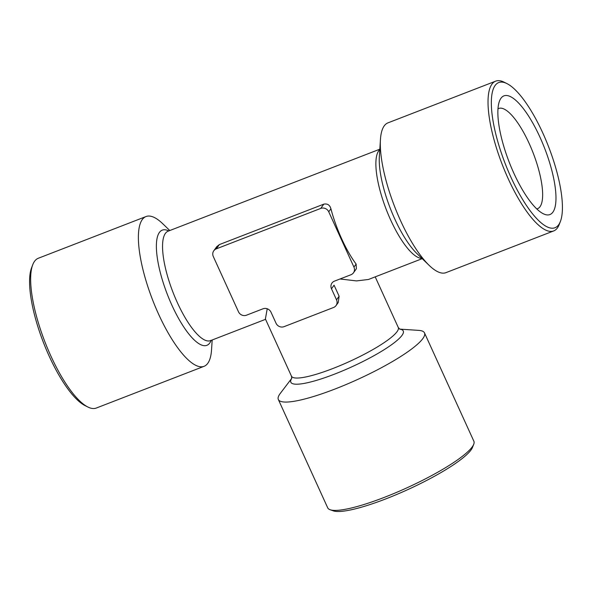 <?xml version="1.0" encoding="UTF-8"?>
<svg xmlns="http://www.w3.org/2000/svg" width="592" height="592" viewBox="0 0 592 592"><rect width="100%" height="100%" fill="white"/><g stroke="black" fill="none" stroke-linecap="round" stroke-linejoin="round"><path stroke-width="0.89" d="M497.99 108.81A53.746 16.065 -111.2 0 1 498.693 108.469A53.746 16.065 -111.2 0 1 529.1 143.316A53.746 16.065 -111.2 0 1 537.514 208.71A53.746 16.065 -111.2 0 1 536.759 208.932M539.919 137.1A63.633 19.018 -111.2 0 1 543.167 213.69A63.633 19.018 -111.2 0 1 513.886 173.271A63.633 19.018 -111.2 0 1 499.522 100.988A63.633 19.018 -111.2 0 1 539.919 137.1M169.793 230.532L162.837 223.813A80.312 24.006 68.8 0 0 146.054 216.531A80.312 24.006 68.8 0 0 158.626 314.256A80.312 24.006 68.8 0 0 204.055 366.322A80.312 24.006 68.8 0 0 211.559 349.635L212.18 339.986M146.054 216.531L38.295 258.26A80.312 24.006 68.8 0 0 32.745 264.742A80.312 24.006 68.8 0 0 50.868 355.984A80.312 24.006 68.8 0 0 87.831 406.993A80.312 24.006 68.8 0 0 96.296 408.043L204.055 366.322M32.745 264.742L31.613 267.702A77.841 23.266 68.8 0 0 49.173 356.132A77.841 23.266 68.8 0 0 84.996 405.572L87.831 406.993M291.767 378.31L280.26 393.443A80.312 14.652 -24.5 0 0 278.336 399.496A80.312 14.652 -24.5 0 0 334.983 389.025A80.312 14.652 -24.5 0 0 424.494 332.889A80.312 14.652 -24.5 0 0 418.662 330.373L399.689 329.122M278.336 399.496L327.709 507.832A80.312 14.652 -24.5 0 0 330.099 509.727A80.312 14.652 -24.5 0 0 384.356 497.354A80.312 14.652 -24.5 0 0 473.726 444.274A80.312 14.652 -24.5 0 0 473.866 441.225L424.494 332.889M330.099 509.727L333.289 510.859A77.841 14.201 -24.5 0 0 385.873 498.864A77.841 14.201 -24.5 0 0 472.49 447.419L473.726 444.274M560.387 221.489L559.255 224.442A80.312 24.006 -111.2 0 1 553.705 230.932L445.946 272.653A80.312 24.006 -111.2 0 1 429.163 265.379A80.312 24.006 -111.2 0 1 400.518 220.587A80.312 24.006 -111.2 0 1 380.441 139.549A80.312 24.006 -111.2 0 1 387.945 122.87L495.704 81.141A80.312 24.006 -111.2 0 1 504.169 82.199L507.004 83.62A77.841 23.266 -111.2 0 1 542.827 133.059A77.841 23.266 -111.2 0 1 560.387 221.489A77.841 23.266 -111.2 0 1 510.977 177.311A77.841 23.266 -111.2 0 1 507.004 83.62M553.705 230.932A80.312 24.006 -111.2 0 1 508.269 178.865A80.312 24.006 -111.2 0 1 495.704 81.141M213.779 250.786L216.709 246.716L219.351 244.592L216.272 248.862A6.179 5.787 -144.3 0 0 213.779 250.786A6.179 5.787 -144.3 0 0 213.298 256.521L238.487 311.792A6.179 5.787 -144.3 0 0 246.501 315.188L262.996 308.802A6.179 5.787 35.7 0 1 271.01 312.206L276.05 323.254A6.179 5.787 -144.3 0 0 284.064 326.658L333.54 307.5A6.179 5.787 -144.3 0 0 336.041 305.576A6.179 5.787 -144.3 0 0 336.522 299.841L331.483 288.785A6.179 5.787 35.7 0 1 331.964 283.05A6.179 5.787 35.7 0 1 334.465 281.133L350.952 274.747A6.179 5.787 -144.3 0 0 353.454 272.823A6.179 5.787 -144.3 0 0 353.935 267.088L328.745 211.818A6.179 5.787 -144.3 0 0 320.731 208.414L216.272 248.862M320.731 208.414L323.809 204.144L219.351 244.592M323.809 204.144C327.472 203.463 329.848 205.01 330.921 208.791L328.745 211.818M353.935 267.088L356.11 264.062A58.689 17.545 -111.2 0 1 341.717 238.924A58.689 17.545 -111.2 0 1 330.921 208.791M356.11 264.062L356.384 268.753L353.454 272.823M422.207 258.66L368.453 279.476L356.517 280.911L340.023 278.98M336.522 299.841L339.12 296.237L334.08 285.181L331.483 288.785M339.12 296.237L338.232 302.534L336.041 305.576M291.708 378.532L291.464 376.172L265.394 318.955L267.229 308.765M399.755 329.159A61.775 11.27 155.5 0 1 402.027 335.331A61.775 11.27 155.5 0 1 334.413 374.181A61.775 11.27 155.5 0 1 291.752 378.384M291.464 376.172A58.689 10.708 -24.5 0 0 332.867 368.52A58.689 10.708 -24.5 0 0 397.099 331.609A58.689 10.708 -24.5 0 0 398.275 327.494L375.202 276.864M380.441 139.549L379.346 156.673A61.775 18.47 68.8 0 0 394.79 219.01A61.775 18.47 68.8 0 0 416.82 253.457L429.163 265.379M421.926 258.386A58.689 17.545 -111.2 0 1 390.661 219.972A58.689 17.545 -111.2 0 1 379.798 149.598M379.82 149.199L168.143 231.169A58.689 17.545 68.8 0 0 165.405 233.389A58.689 17.545 68.8 0 0 177.326 302.579A58.689 17.545 68.8 0 0 210.53 340.629L210.767 340.326M211.144 340.385A61.775 18.47 -111.2 0 1 209.76 343.012A61.775 18.47 -111.2 0 1 171.939 305.302A61.775 18.47 -111.2 0 1 159.389 232.471A61.775 18.47 -111.2 0 1 168.757 230.932M399.896 329.226L398.275 327.494M265.556 319.317L210.53 340.629"/></g></svg>
